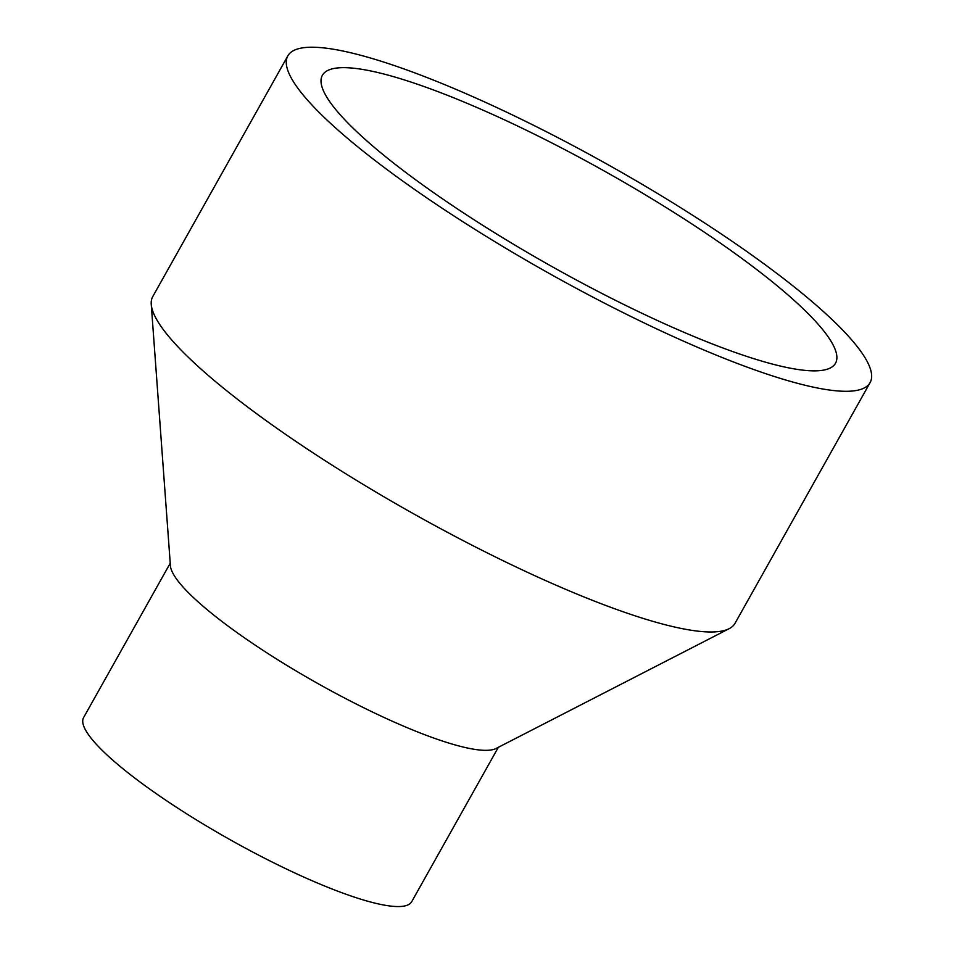<?xml version="1.0" encoding="UTF-8"?>
<svg xmlns="http://www.w3.org/2000/svg" width="954" height="954" viewBox="0 0 954 954"><rect width="100%" height="100%" fill="white"/><g stroke="black" fill="none" stroke-linecap="round" stroke-linejoin="round"><path stroke-width="1.43" d="M792.726 368.638A294.202 54.461 -150.7 0 1 490.821 230.391A294.202 54.461 -150.7 0 1 322.392 75.283A294.202 54.461 -150.7 0 1 605.611 171.768A294.202 54.461 -150.7 0 1 835.513 363.236A294.202 54.461 -150.7 0 1 792.726 368.638M821.525 388.767A333.84 61.795 -150.7 0 1 478.944 231.882A333.84 61.795 -150.7 0 1 287.822 55.892A333.84 61.795 -150.7 0 1 609.201 165.364A333.84 61.795 -150.7 0 1 870.084 382.637A333.84 61.795 -150.7 0 1 821.525 388.767M870.084 382.637L735.021 623.32A333.84 61.795 -150.7 0 1 729.178 628.662A333.84 61.795 -150.7 0 1 686.463 629.449A333.84 61.795 -150.7 0 1 360.815 482.998A333.84 61.795 -150.7 0 1 151.245 304.338A333.84 61.795 -150.7 0 1 152.759 296.575L287.822 55.892M729.178 628.662L496.08 748.473A188.117 34.821 -150.7 0 1 472.015 748.914A188.117 34.821 -150.7 0 1 288.513 666.393A188.117 34.821 -150.7 0 1 170.42 565.722L151.245 304.338M498.334 747.316L411.711 901.685A188.117 34.821 -150.7 0 1 384.343 905.131A188.117 34.821 -150.7 0 1 191.301 816.731A188.117 34.821 -150.7 0 1 83.606 717.563L170.241 563.194"/></g></svg>
